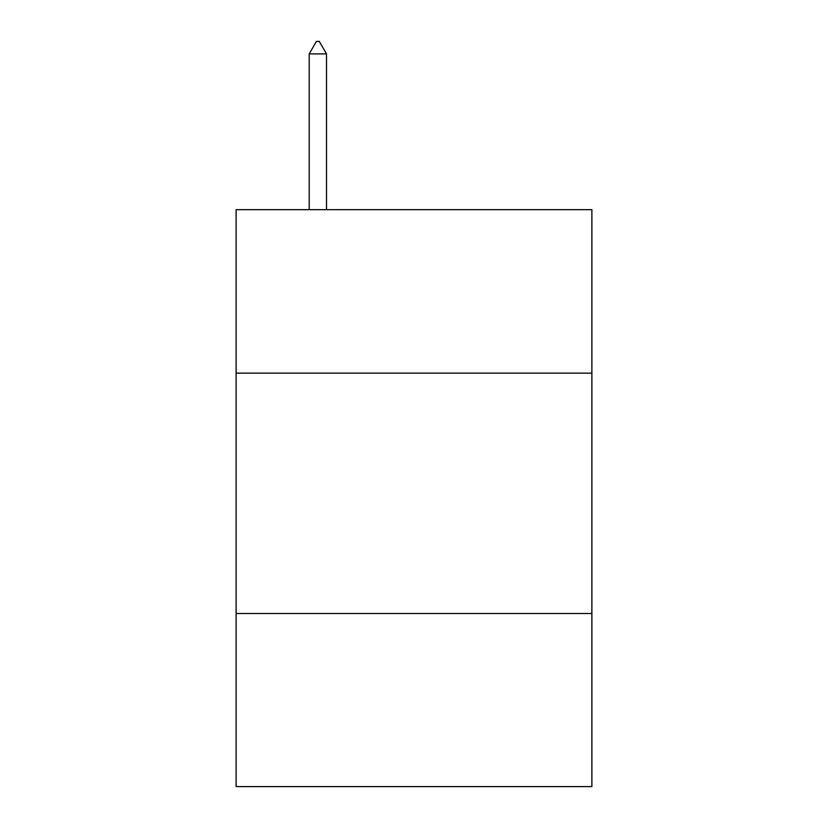 <?xml version="1.0" encoding="UTF-8"?>
<svg xmlns="http://www.w3.org/2000/svg" width="828" height="828" viewBox="0 0 828 828"><rect width="100%" height="100%" fill="white"/><g stroke="black" fill="none" stroke-linecap="round" stroke-linejoin="round"><path stroke-width="1.24" d="M591.885 373.138L591.885 209.67L236.115 209.67L236.115 373.138L591.885 373.138L591.885 786.6L236.115 786.6L236.115 373.138M591.885 613.517L236.115 613.517M326.501 53.903L319.287 41.4L316.399 41.4L309.196 53.903L326.501 53.903L326.501 209.67M309.196 53.903L309.196 209.67"/></g></svg>
